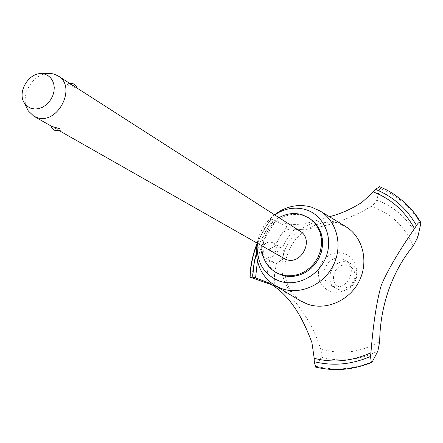 <?xml version="1.0" encoding="UTF-8"?>
<svg xmlns="http://www.w3.org/2000/svg" width="443" height="443" viewBox="0 0 443 443"><rect width="100%" height="100%" fill="white"/><g stroke="black" fill="none" stroke-linecap="round" stroke-linejoin="round"><path stroke-width="0.33" stroke-dasharray="2.21 1.66" d="M310.471 218.92L303.261 215.47L297.131 214.346L290.818 214.611L284.611 216.25L278.774 219.185L273.564 223.283L269.217 228.355L265.911 234.181L263.795 240.505L262.97 247.056L263.469 253.54L265.274 259.67L268.32 265.169L272.473 269.798L277.551 273.331M345.191 226.251L336.918 222.596C316.435 215.929 291.765 229.54 284.439 251.098C278.265 272.063 283.503 288.592 300.16 300.686M329.387 216.655C312.204 221.279 297.563 228.959 276.21 220.957L271.354 219.169C264.931 227.58 259.903 236.745 256.281 246.668C252.687 256.608 250.688 266.802 250.289 277.257M271.315 219.147C264.886 227.552 259.864 236.723 256.237 246.646C252.643 256.586 250.644 266.78 250.245 277.235M268.015 251.546C267.312 254.515 267.921 257.101 269.853 259.305L273.32 262.4L276.493 263.081C279.001 262.516 281.111 260.285 282.817 256.392C283.969 252.366 283.658 249.603 281.903 248.102L278.675 246.923L274.283 247.061C271.454 247.344 269.366 248.839 268.015 251.546M261.863 248.063C264.687 242.753 268.414 241.014 273.049 242.847C275.851 244.796 276.587 247.87 275.258 252.061C272.827 257.51 269.366 259.404 264.886 257.748C261.68 255.611 260.672 252.383 261.863 248.063M283.537 258.424C268.386 250.705 280.812 223.804 296.799 229.629L300.044 231.141M75.858 87.315L69.75 84.22L67.386 84.032L67.524 85.25L77.121 88.124M61.09 130.126L58.659 129.877L51.017 125.978M26.408 107.09C21.253 94.016 32.688 75.111 46.659 73.616M347.954 265.689C361.333 269.35 353.287 292.081 340.296 287.23C327.034 283.426 335.035 260.993 347.954 265.689M338.424 289.406C352.744 294.933 364.279 271.421 350.994 263.823L348.01 262.428C333.319 256.99 322.188 281.266 336.132 288.387L338.424 289.406M332.665 286.123C347.129 291.699 358.813 267.899 345.39 260.235L342.384 258.823C327.549 253.341 316.269 277.905 330.351 285.093L332.665 286.123M271.354 219.169L286.87 226.744M276.493 263.081L274.51 274.35L274.195 285.724L273.098 285.27M315.709 367.114L316.618 366.427L321.192 356.704L321.363 352.683L320.505 348.752C312.769 322.404 292.53 293.421 276.903 286.975L274.195 285.724M320.505 348.752C340.551 355.031 360.275 352.65 379.69 341.608M413.253 245.915C404.786 226.14 390.72 212.983 371.051 206.432L374.59 203.553L376.6 200.563L379.856 188.264L379.601 186.702L391.019 192.373L401.491 199.743M274.283 247.061L279.893 236.479L286.865 226.75L294.656 228.976C311.075 231.711 347.96 220.979 371.051 206.432M294.656 228.976L287.596 238.079L281.903 248.102M355.64 278.309L356.693 273.907L356.776 269.438L355.89 265.13L354.079 261.204L351.443 257.848L348.12 255.24L344.277 253.501L340.108 252.715L335.822 252.914L331.63 254.094L327.742 256.181L324.342 259.077L321.607 262.638L319.663 266.686L318.611 271.022L318.495 275.441L319.331 279.716L321.081 283.642L323.661 287.014L326.94 289.672L330.76 291.466L334.936 292.314L339.255 292.164L343.497 291.023L347.445 288.941L350.895 286.023L353.675 282.412L355.64 278.309M403.484 201.432C396.313 195.175 388.361 190.274 379.634 186.73M274.477 214.733C265.219 222.187 259.443 231.733 257.139 243.39M274.743 214.91C264.969 222.037 259.194 231.584 257.416 243.55M279.001 217.64C268.452 224.191 262.721 233.666 261.807 246.053M269.853 259.305L267.428 270.961L266.625 282.784M273.154 220.188C266.747 228.533 261.741 237.647 258.136 247.515C254.564 257.4 252.593 267.539 252.217 277.933M273.492 219.872C265.678 229.895 259.997 240.992 256.442 253.152M276.21 220.957C266.813 232.83 260.556 246.131 257.449 260.866M316.618 366.427C335.168 370.863 353.741 369.279 372.347 361.676M321.059 357.097C340.124 362.258 359.057 360.27 377.857 351.127M417.788 237.226C408.623 219.34 394.951 206.964 376.771 200.109M420.745 223.687C410.788 207.169 397.161 195.363 379.856 188.264M347.794 227.951L339.2 223.665C325.062 218.576 302.508 226.727 291.909 244.901C281.803 261.436 280.297 287.95 302.868 302.204M273.049 242.847L281.416 247.764M69.584 83.29L67.386 84.032M350.994 263.823L345.39 260.235M336.132 288.387L330.351 285.093M59.456 130.79L54.544 127.994M264.886 257.748L273.32 262.4M269.477 283.199L276.903 286.975M257.067 243.351L263.192 230.642L271 218.886"/><path stroke-width="0.66" d="M261.807 246.053C261.78 258.053 266.642 266.941 276.399 272.716L281.765 275.142L287.651 276.388L293.77 276.332L299.861 274.965L305.659 272.34L310.92 268.569L315.405 263.801L318.932 258.252L321.347 252.15L322.537 245.771L322.465 239.381L321.136 233.251L318.611 227.647L315.001 222.807L309.391 218.189L302.17 214.733C294.296 212.496 286.571 213.465 279.001 217.64M276.399 272.716L280.618 274.527L286.521 275.779L292.651 275.718L298.748 274.35L304.557 271.72L309.829 267.932L314.325 263.159L317.864 257.593L320.278 251.486L321.474 245.09L321.408 238.683L320.073 232.542L317.542 226.932L313.926 222.081L309.391 218.189M257.139 243.39L256.419 250.411C256.503 265.894 262.727 277.611 275.081 285.574L282.053 288.764C300.714 295.199 323.988 284.633 333.457 265.041C343.103 245.527 336.913 221.24 320.167 211.051L311.435 207.119C300.875 204.157 290.519 205.397 280.364 210.84L274.477 214.733M257.416 243.55L257.117 247.554C257.499 264.083 264.997 275.28 279.599 281.139C297.38 287.285 319.58 275.518 326.391 256.004C333.474 236.573 323.373 214.772 305.399 209.539C296.151 206.925 287.07 208.011 278.154 212.784L274.743 214.91M300.16 300.686L307.735 304.241C326.142 310.626 348.984 300.814 358.775 281.942C368.72 263.148 363.642 239.115 347.794 227.951L345.191 226.251M381.312 285.148C387.741 270.119 398.805 251.281 414.498 228.632L416.47 225.465C418.17 222.912 419.538 221.777 420.579 222.059L420.745 223.687L417.788 237.226L413.253 245.915C402.92 258.363 394.741 273.01 388.705 289.86C382.857 306.794 379.856 324.043 379.69 341.608L377.857 351.127L372.347 361.676L371.345 362.418L370.492 356.454L370.935 352.722C373.283 323.312 376.738 300.786 381.312 285.148M379.601 186.702L375.42 189.371L373.322 191.946L361.826 202.445C350.563 209.484 339.748 214.224 329.387 216.655M273.098 285.27L250.245 277.235L249.93 276.947L252.709 277.207L255.572 277.916L269.006 282.955C286.261 293.028 300.005 310.377 311.922 342.622L314.203 358.315L314.203 361.665L315.709 367.114M77.121 88.124L300.044 231.141C314.491 239.37 301.617 265.484 286.028 259.526L59.456 130.79M77.027 88.063L75.858 87.315M46.659 73.616L50.906 73.494L53.841 74.031L58.138 75.947C77.243 86.634 57.85 125.098 37.101 117.583L33.801 116.177L28.274 110.905L26.408 107.09M53.415 126.886L60.841 129.079L61.09 130.126L55.829 130.757L54.877 130.414L52.795 128.996L51.36 126.925L51.017 125.978L53.415 126.886M44.726 74.153L42.412 73.732C29.055 71.805 16.635 92.338 24.542 103.274L27.067 106.143L30.29 108.092L34.914 109.039L38.508 108.673L42.091 107.439L45.474 105.384L48.497 102.615L50.995 99.276L52.844 95.533L53.952 91.579L54.256 87.62L53.747 83.849L52.457 80.465L50.447 77.63L47.822 75.493L44.726 74.153M315.566 367.075C334.116 371.472 352.711 369.922 371.345 362.418M315.604 367.086C334.155 371.489 352.744 369.938 371.378 362.435M420.612 222.087L416.802 216.228L412.566 210.73L403.484 201.432M420.579 222.059L412.787 211.006L403.468 201.421L392.504 193.264L386.091 189.643L379.407 186.592M414.498 228.632C404.963 211.184 391.235 198.957 373.322 191.946M314.203 358.315C333.175 363.171 352.085 361.305 370.935 352.722M256.442 253.152L253.8 265.091L252.709 277.207M257.449 260.866L255.572 277.916M314.203 361.665C332.981 366.3 351.748 364.561 370.492 356.454M416.47 225.465C406.718 208.465 393.035 196.437 375.42 189.371M320.167 211.051L345.734 226.578M76.058 87.443L58.138 75.947M24.542 103.274L28.274 110.905M42.412 73.732L50.906 73.494M77.326 88.257L76.168 85.942L74.241 84.214L72.331 83.417L69.584 83.29M51.045 126L33.801 116.177M269.001 282.955L269.477 283.199M249.93 276.947C250.378 265.396 252.754 254.199 257.067 243.351M315.665 367.103C334.338 371.522 353.005 369.971 371.666 362.446M405.456 203.226L413.729 212.147L420.723 222.236M275.081 285.574L300.697 301.013M257.117 247.554L256.419 250.411M278.154 212.784L280.364 210.84"/></g></svg>
